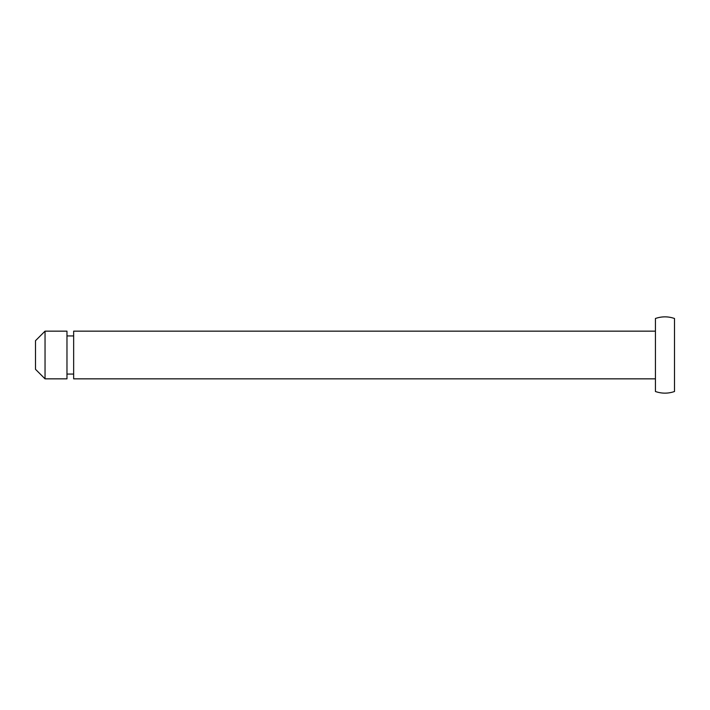 <?xml version="1.0" encoding="UTF-8"?>
<svg xmlns="http://www.w3.org/2000/svg" width="710" height="710" viewBox="0 0 710 710"><rect width="100%" height="100%" fill="white"/><g stroke="black" fill="none" stroke-linecap="round" stroke-linejoin="round"><path stroke-width="1.06" d="M655.428 378.847L73.654 378.847L73.654 331.153L655.428 331.153M66.971 378.847L66.971 331.153L45.041 331.153L45.041 378.847L66.971 378.847M45.041 378.847L35.5 369.306L35.5 340.693L45.041 331.153M674.5 391.512L674.5 318.488C668.145 316.305 661.782 316.305 655.428 318.488L655.428 391.512C661.782 393.695 668.145 393.695 674.5 391.512M73.654 374.072L66.971 374.072M73.654 335.928L66.971 335.928"/></g></svg>
